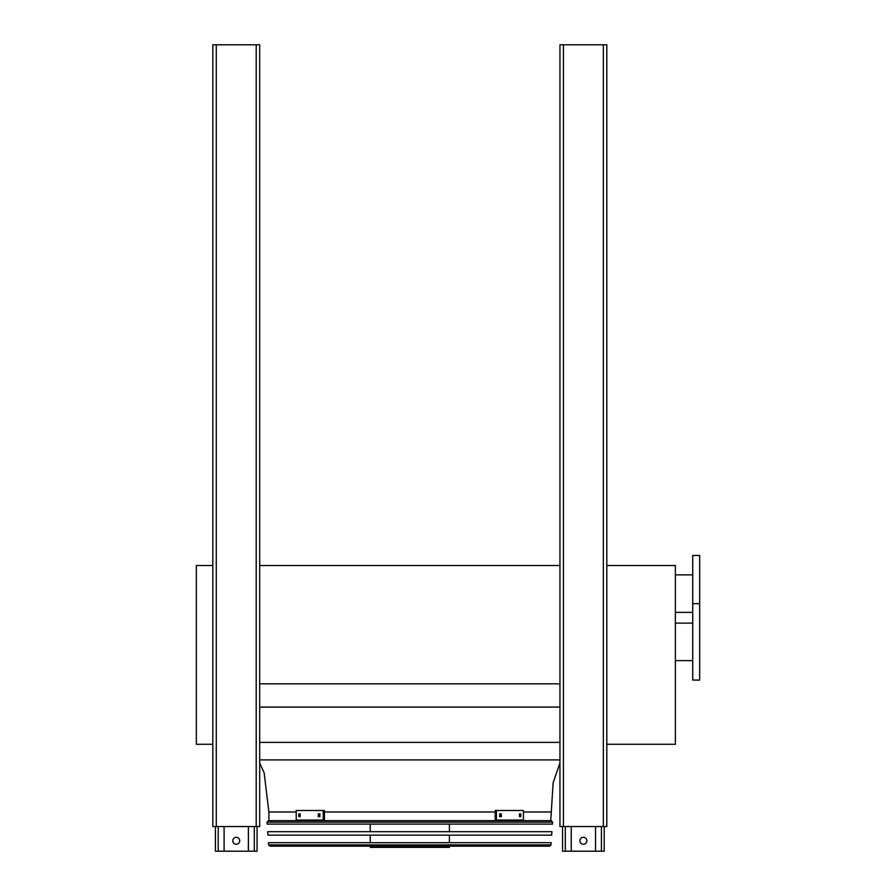 <?xml version="1.0" encoding="UTF-8"?>
<svg xmlns="http://www.w3.org/2000/svg" width="896" height="896" viewBox="0 0 896 896"><rect width="100%" height="100%" fill="white"/><g stroke="black" fill="none" stroke-linecap="round" stroke-linejoin="round"><path stroke-width="1.34" d="M212.811 744.285L196.325 744.285L196.325 565.51L212.811 565.51M259.683 759.898L559.955 759.898M259.683 742.381L559.955 742.381M259.683 707.09L559.955 707.09M259.683 683.827L559.955 683.827M259.683 565.51L559.955 565.51M296.218 811.978L268.878 811.978L268.878 820.646L550.749 820.646L553.146 782.746L559.955 762.955M606.816 565.51L675.371 565.51L675.371 744.285L606.816 744.285M699.675 680.064L699.675 555.442L692.731 555.442L692.731 680.064L699.675 680.064M692.731 612.371L675.371 612.371M595.538 826.549L595.538 851.2L562.554 851.2L562.554 826.549M579.914 840.784A3.472 3.472 0 0 1 583.386 837.312A3.472 3.472 0 0 1 586.858 840.784A3.472 3.472 0 0 1 583.386 844.256A3.472 3.472 0 0 1 579.914 840.784M604.206 826.549L604.206 851.2L595.538 851.2M571.234 826.549L571.234 851.2M248.394 826.549L248.394 851.2L215.421 851.2L215.421 826.549M232.77 840.784A3.472 3.472 0 0 1 236.242 837.312A3.472 3.472 0 0 1 239.714 840.784A3.472 3.472 0 0 1 236.242 844.256A3.472 3.472 0 0 1 232.77 840.784M257.074 826.549L257.074 851.2L248.394 851.2M224.101 826.549L224.101 851.2M559.955 44.8L559.955 826.549L606.816 826.549L606.816 44.8L559.955 44.8M216.283 44.8L212.811 44.8L212.811 826.549L259.683 826.549L259.683 44.8L216.283 44.8L216.283 826.549M267.064 822.136L267.21 824.118L552.429 824.118L552.563 822.136L267.064 822.136L268.453 820.646L551.174 820.646L552.563 822.136M449.389 824.118L449.389 831.678M449.389 835.15L449.389 842.699M449.389 846.171L449.389 847.381L370.238 847.381L370.238 846.171M300.138 816.659L298.805 816.659L298.805 813.882L300.138 813.882L300.138 816.659M319.917 816.659L318.293 816.659L318.293 813.882L319.917 813.882L319.917 816.659M323.21 810.499L296.218 810.499L296.218 820.042L323.21 820.042L323.21 810.499L324.453 810.499L324.453 820.042L323.21 820.042M300.037 813.882L300.037 816.659M319.536 813.882L319.536 816.659M501.334 816.659L499.71 816.659L499.71 813.882L501.334 813.882L501.334 816.659M520.822 816.659L519.501 816.659L519.501 813.882L520.822 813.882L520.822 816.659M496.418 820.042L523.421 820.042L523.421 810.499L495.174 810.499L495.174 820.042L496.418 820.042L496.418 810.499M500.102 816.659L500.102 813.882M519.59 816.659L519.59 813.882M267.714 831.678L551.914 831.678L551.678 835.15L267.949 835.15L267.714 831.678M268.464 842.699L551.163 842.699L551.018 844.872L549.629 846.171L269.998 846.171L268.621 844.872L268.464 842.699M270.782 846.171L548.845 846.171M550.749 811.978L523.421 811.978M495.174 811.978L324.453 811.978M601.44 826.549L601.44 851.2M565.331 826.549L565.331 851.2M254.296 826.549L254.296 851.2M218.198 826.549L218.198 851.2M563.427 44.8L563.427 826.549M603.344 44.8L603.344 826.549M256.211 44.8L256.211 826.549M268.621 844.872L551.018 844.872M268.878 811.978L264.141 772.8L259.683 762.955M692.731 623.134L675.371 623.134M692.731 660.621L675.371 660.621M699.675 603.691L692.731 603.691M692.731 574.874L675.371 574.874M370.238 824.118L370.238 831.678M370.238 835.15L370.238 842.699"/></g></svg>
